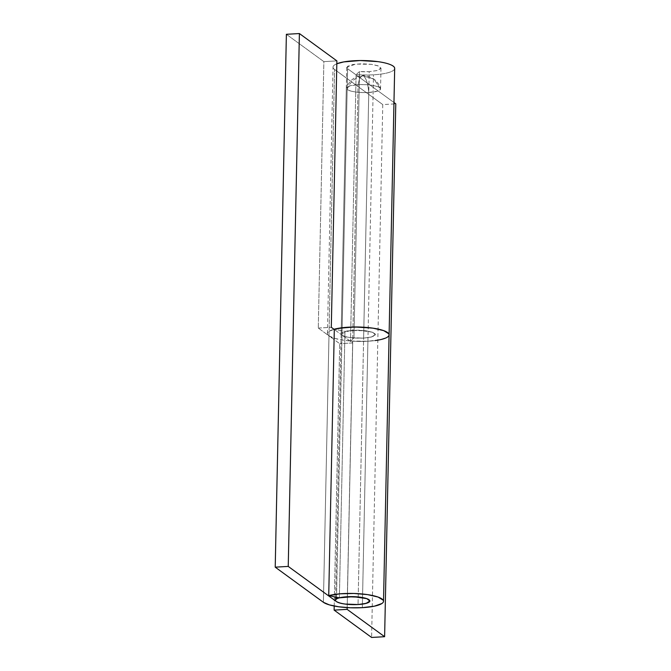 <?xml version="1.0" encoding="UTF-8"?>
<svg xmlns="http://www.w3.org/2000/svg" width="671" height="671" viewBox="0 0 671 671"><rect width="100%" height="100%" fill="white"/><g stroke="black" fill="none" stroke-linecap="round" stroke-linejoin="round"><path stroke-width="0.5" stroke-dasharray="3.35 2.52" d="M336.515 597.257L342.009 335.131L336.481 599.01M389.096 335.03L387.494 337.077L380.004 339.736L367.909 341.229L355.974 341.338L344.382 340.356L334.913 338.436L328.991 335.869L318.28 328.06L323.867 61.631L336.876 60.885L323.867 61.631L286.383 34.296L323.867 61.631L318.28 328.06L328.983 335.861L323.405 602.298L328.983 335.861A30.832 7.196 -178.8 0 0 367.909 341.229L362.332 607.666L367.909 341.229A30.832 7.196 1.2 0 1 350.514 341.011L356.1 74.582L359.547 71.554A17.127 4.001 -178.8 0 0 369.209 71.671L377.345 70.497L380.935 68.4L378.763 66.093L371.575 64.349L361.778 63.753L352.686 64.517L347.352 66.37L347.586 68.694L393.969 102.52L347.586 68.694L342.009 335.131C346.27 337.421 353.474 338.419 363.632 338.109L358.046 604.537L363.632 338.109L371.793 336.926L375.399 334.561L372.363 332.204L358.926 330.216L344.961 331.424L339.383 597.853L344.961 331.424L334.309 329.201L344.961 331.424L351.193 330.417L358.926 330.216L366.517 330.862L372.363 332.204L375.232 333.982L374.51 335.794L370.342 337.278L363.632 338.109L353.961 337.983L359.547 71.554L369.209 71.671L363.632 338.109L369.209 71.671L377.085 70.572L380.977 68.123L377.974 65.783L371.575 64.349L355.655 64.089L346.731 67.41L347.586 68.694L342.009 335.131L334.309 329.511L342.009 335.131C343.485 336.205 346.337 337.035 350.556 337.622L363.632 338.109L371.759 336.934L375.349 334.837L373.185 332.531L365.989 330.786L356.192 330.191L347.1 330.946L341.774 332.799L342.009 335.131L341.145 333.839L350.077 330.526L365.989 330.786L372.397 332.22L375.399 334.561L371.508 337.001L363.632 338.109L353.961 337.983L359.547 71.554L356.1 74.582A30.832 7.196 -178.8 0 0 373.495 74.8A30.832 7.196 -178.8 0 0 394.674 68.476M375.274 340.541A30.832 7.196 1.2 0 1 367.909 341.229A30.832 7.196 -178.8 0 0 389.088 334.997M318.28 328.06L331.298 327.322L318.28 328.06M328.983 335.861A30.832 7.196 1.2 0 1 327.498 333.185A30.832 7.196 1.2 0 1 333.99 329.285L328.58 331.675C326.903 333.051 327.037 334.443 328.983 335.861L334.561 69.432L328.983 335.861L339.702 343.678L328.983 335.861M389.096 334.955L389.012 335.349C388.543 336.792 386.395 338.05 382.554 339.115C378.712 340.189 373.831 340.893 367.909 341.229L373.495 74.8L367.909 341.229L350.514 341.011L353.961 337.983L350.514 341.011L356.1 74.582A30.832 7.196 1.2 0 0 373.495 74.8C379.409 74.456 384.29 73.751 388.132 72.686C391.973 71.612 394.129 70.354 394.59 68.912L394.674 68.517M336.817 63.77A30.832 7.196 -178.8 0 0 333.076 66.748A30.832 7.196 -178.8 0 0 334.561 69.432L382.764 104.584L395.781 103.837L382.764 104.584L371.6 637.45L382.764 104.584L334.561 69.432C332.623 68.006 332.489 66.614 334.158 65.246L336.817 63.762M352.72 342.94L347.175 607.607L352.72 342.94L339.702 343.678L352.72 342.94L342.009 335.131L352.72 342.94M334.208 606.03L339.702 343.678L334.208 606.03M347.15 89.511C350.069 81.543 355.58 77.073 363.682 76.091C366.332 78.557 368.027 84.018 368.773 92.489C358.624 92.799 351.419 91.81 347.15 89.511A17.127 4.001 -178.8 0 0 368.773 92.489C368.027 84.018 366.332 78.557 363.682 76.091L362.298 75.622L359.664 78.213L358.062 84.68C368.211 84.37 375.425 85.36 379.685 87.658L373.831 79.027L363.682 76.091L373.831 79.027L380.507 88.664L377.471 91.147L368.773 92.489L358.046 604.537L368.773 92.489A17.127 4.001 -178.8 0 0 380.507 88.673C379.375 84.705 377.144 81.493 373.831 79.027C368.454 76.016 364.613 74.884 362.298 75.622L363.682 76.091C355.58 77.073 350.069 81.543 347.15 89.511L346.345 87.943L350.128 85.796L358.062 84.68A17.127 4.001 -178.8 0 0 346.328 88.488M347.335 596.729L358.062 84.68L347.335 596.729M379.685 87.658A17.127 4.001 -178.8 0 0 358.062 84.68L359.664 78.213L362.298 75.622C354.984 76.125 349.666 80.235 346.345 87.943M380.977 68.123L380.541 88.941M327.448 333.554L333.026 67.125M346.731 67.41L341.145 333.839M346.295 88.22L335.634 597.073"/><path stroke-width="1.01" d="M336.481 599.01L336.515 597.257M358.046 604.537C347.897 604.848 340.692 603.858 336.423 601.56C337.907 602.642 340.751 603.472 344.978 604.051L358.046 604.537L364.764 603.707L368.924 602.231L369.654 600.411L366.785 598.641L360.939 597.291L353.349 596.653L345.615 596.855L339.383 597.853L328.731 595.63A30.832 7.196 1.2 0 1 363.346 594.087A30.832 7.196 1.2 0 1 383.51 601.426A30.832 7.196 1.2 0 1 362.332 607.666A30.832 7.196 1.2 0 1 323.405 602.298L275.219 567.163L286.383 34.296L299.4 33.55L288.236 566.416L336.423 601.56C337.907 602.642 340.751 603.472 344.978 604.051L358.046 604.537A17.127 4.001 1.2 0 1 335.601 600.545A17.127 4.001 1.2 0 1 347.335 596.729A17.127 4.001 1.2 0 1 369.788 600.721A17.127 4.001 1.2 0 1 358.046 604.537C362.541 604.286 365.854 603.682 367.985 602.743C370.115 601.795 370.434 600.78 368.958 599.706C367.482 598.624 364.63 597.794 360.411 597.215L347.335 596.729C342.847 596.989 339.534 597.584 337.404 598.532C335.274 599.471 334.946 600.486 336.423 601.56L288.236 566.416L299.4 33.55L336.876 60.885L299.4 33.55L286.383 34.296L275.219 567.163L288.236 566.416L275.219 567.163L323.405 602.298L329.31 604.865L338.788 606.785L350.388 607.767L362.332 607.666L374.418 606.173L381.908 603.506C383.46 602.457 383.896 601.367 383.216 600.235L378.058 597.047L367.532 594.615L353.869 593.466L339.954 593.827L328.731 595.63L334.309 329.201L328.731 595.63L339.383 597.853L353.349 596.653L366.785 598.641L369.822 600.99L366.215 603.355L358.046 604.537M389.088 334.997A30.832 7.196 -178.8 0 0 368.933 327.658A30.832 7.196 -178.8 0 0 334.309 329.201L345.531 327.389L359.446 327.029L373.118 328.186L383.644 330.61L388.794 333.797L389.096 335.03M334.309 329.511L331.298 327.322L336.876 60.885L331.298 327.322L334.309 329.511M389.012 335.349C389.482 333.906 388.182 332.522 385.12 331.189C382.051 329.864 377.739 328.815 372.179 328.052L354.556 326.978L338.184 328.345L333.982 329.276A30.832 7.196 1.2 0 1 368.505 327.616A30.832 7.196 1.2 0 1 389.096 334.904A30.832 7.196 1.2 0 1 375.274 340.541M394.674 68.476A30.832 7.196 -178.8 0 0 371.692 60.96A30.832 7.196 -178.8 0 0 336.817 63.77M347.175 607.607L347.133 609.369L384.617 636.704L395.781 103.837L393.969 102.52L395.781 103.837L384.617 636.704L371.6 637.45L334.124 610.115L334.208 606.03L334.124 610.115L347.133 609.369L384.617 636.704L371.6 637.45L334.124 610.115L347.133 609.369L347.175 607.607M336.817 63.762L343.762 61.908L360.134 60.549L377.756 61.615C383.317 62.386 387.637 63.435 390.698 64.76C393.76 66.085 395.06 67.469 394.59 68.912M383.518 601.283L394.682 68.417M335.634 597.073L335.567 600.277"/></g></svg>
